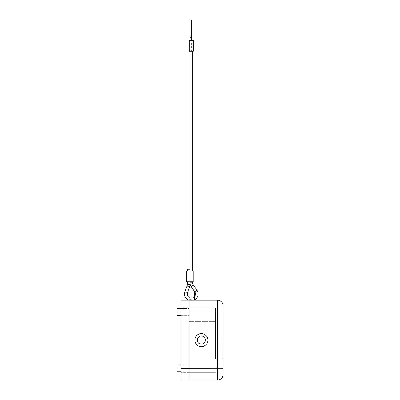 <?xml version="1.0" encoding="UTF-8"?>
<svg xmlns="http://www.w3.org/2000/svg" width="400" height="400" viewBox="0 0 400 400"><rect width="100%" height="100%" fill="white"/><g stroke="black" fill="none" stroke-linecap="round" stroke-linejoin="round"><path stroke-width="0.3" stroke-dasharray="2 1.5" d="M194.575 299.94A6.78 6.78 0 0 1 194.275 300.095C193.945 299.475 189.08 299.495 189.15 299.735L189.15 300.215L188.63 300.215L189.15 300.215L189.15 303.645L189.15 300.23L217.635 300.23A5.425 5.425 0 0 1 221.47 301.82A5.425 5.425 0 0 0 217.635 300.23L217.635 311.895L189.15 311.895L189.15 315.285L189.15 303.645L189.15 380L181.01 380L181.01 300.215L189.15 300.215L189.15 299.735L192.64 299.615L194.575 300.095L194.575 296.025L194.575 300.095M189.15 297.43A4.07 4.07 0 0 0 194.575 296.43M189.15 298.06L189.15 296.025L189.15 298.06M205.425 340.11A4.07 4.07 0 0 1 201.355 344.175A4.07 4.07 0 0 1 197.285 340.11A4.07 4.07 0 0 1 201.355 336.04A4.07 4.07 0 0 1 205.425 340.11A4.07 4.07 0 0 1 201.355 344.175A4.07 4.07 0 0 1 197.285 340.11A4.07 4.07 0 0 1 201.355 336.04A4.07 4.07 0 0 1 205.425 340.11A4.07 4.07 0 0 1 201.355 344.175A4.07 4.07 0 0 1 197.285 340.11A4.07 4.07 0 0 1 201.355 336.04A4.07 4.07 0 0 1 205.425 340.11M207.865 340.11A6.51 6.51 0 0 0 201.355 333.595A6.51 6.51 0 0 0 194.845 340.11A6.51 6.51 0 0 0 201.355 346.62A6.51 6.51 0 0 0 207.865 340.11M194.575 300.23L194.575 292.09L189.15 292.09L189.15 300.23L194.575 300.23L189.15 300.23L189.15 311.88L181.01 311.88M181.01 368.335L189.15 368.335L189.15 364.93L189.15 371.71L189.15 368.32L217.635 368.32L217.635 379.985L189.15 379.985L189.15 311.895M181.01 364.93L189.15 364.93L176.94 364.93L176.94 371.71L176.94 368.32L176.94 371.71L189.15 371.71L181.01 371.71M181.01 315.285L189.15 315.285L176.94 315.285L176.94 308.505L176.94 311.895L176.94 308.505L189.15 308.505L181.01 308.505M223.06 305.655A5.425 5.425 0 0 0 221.47 301.82A5.425 5.425 0 0 1 223.06 305.655L223.06 374.56A5.425 5.425 0 0 1 221.47 378.395A5.425 5.425 0 0 0 223.06 374.56M186.705 270.93L189.965 270.93L189.965 281.785L186.705 281.785M193.22 281.785L189.965 281.785M191.32 24.07L191.32 34.92L189.965 34.92L189.965 24.07L191.32 24.07L191.32 34.92M191.32 51.19L193.355 51.19L191.32 51.19L191.32 40.34L193.355 40.34L191.32 40.34L193.355 40.34L193.355 51.19L189.285 51.19M189.285 40.34L191.32 40.34L189.965 40.34L189.965 20M187.25 269.25L189.965 269.25M189.965 270.93L193.22 270.93M222.79 352.47L222.79 340.215L222.79 352.47L223.06 352.47L223.06 353.145L223.06 348.925L222.79 348.925L223.06 348.925L223.06 343.345L223.06 352.47L223.06 340.215L223.06 353.145L223.06 352.47L222.79 352.47L223.06 352.47M223.06 345.2L222.79 345.2M223.06 347.57L222.79 347.57L223.06 347.57M223.06 351.295L222.79 351.295M223.06 345.56L223.06 354.035L223.06 342.46L223.06 351.99L223.06 344.88L223.06 345.56L222.79 345.56L222.79 344.88L222.79 351.99L222.79 341.78L222.79 354.71L222.79 344.88L222.79 345.56L223.06 345.56M223.06 350.93L223.06 351.61L223.06 350.93L222.79 350.93L223.06 350.93M223.06 338.86L223.06 348.245L222.79 348.245L222.79 338.86L222.79 357.635L222.79 338.075L222.79 358.415L222.79 348.245L223.06 348.245L223.06 338.86L222.79 338.86M223.06 357.635L223.06 348.245L223.06 357.635L222.79 357.635M223.06 348.245L222.79 348.245L223.06 348.245L223.06 338.075L223.06 348.245M223.06 338.075L222.79 338.075M223.06 358.415L222.79 358.415M223.06 344.415L222.79 344.415M223.06 351.99L222.79 351.99L223.06 351.99L223.06 349.265L223.06 351.99M223.06 349.265L222.79 349.265M223.06 342.46L223.06 341.78L223.06 342.46L222.79 342.46L223.06 342.46M223.06 354.44L223.06 351.535L223.06 354.44L222.79 354.44L223.06 354.44M223.06 351.535L222.79 351.535M191.32 20L191.32 40.34L189.965 40.34M189.965 24.07L189.965 34.92M215.465 358.825L215.465 307.825L215.465 358.825L189.15 358.825L189.15 372.39L189.15 358.825L215.465 358.825M189.15 372.39L215.465 372.39L189.15 372.39L189.15 307.81L189.15 372.405L181.01 372.405L181.01 307.81L181.01 372.405L189.15 372.405M189.15 321.39L189.15 358.825L189.15 321.39L215.465 321.39L189.15 321.39L189.15 307.825L189.15 321.39M189.15 307.825L215.465 307.825L189.15 307.825M189.15 311.88L189.15 379.985M181.01 307.81L189.15 307.81L181.01 307.81M192.675 282.79L189.965 282.79M193.405 285.115L191.18 286.665M187.01 285.96L189.56 286.88M187.25 284.575L189.965 284.575M223.06 311.895L217.635 311.895L217.635 368.32L223.06 368.32M196.885 290.115L194.66 291.665M184.94 291.685L187.49 292.61M223.06 344.025L222.79 344.025L223.06 344.025M223.06 343.435L222.79 343.435L223.06 343.435M223.06 345L222.79 345M223.06 346.175L222.79 346.175M223.06 350.315L222.79 350.315M223.06 351.49L222.79 351.49M223.06 353.055L222.79 353.055M223.06 340.31L222.79 340.31M223.06 341.485L222.79 341.485M223.06 354.035L222.79 354.035L223.06 354.035M189.965 37.33L191.32 37.33M189.15 296.025L194.575 296.025M223.06 343.345L222.79 343.345M223.06 346.265L222.79 346.265M223.06 350.225L222.79 350.225M223.06 353.145L222.79 353.145L223.06 353.145M223.06 344.88L222.79 344.88L223.06 344.88M223.06 351.61L222.79 351.61M223.06 340.215L222.79 340.215M223.06 341.78L222.79 341.78M223.06 354.71L222.79 354.71L223.06 354.71"/><path stroke-width="0.6" d="M189.965 282.79A6.78 6.78 0 0 0 191.18 286.665L193.405 285.115A4.07 4.07 0 0 1 192.675 282.79L189.965 282.79L189.965 270.93L186.705 270.93L186.705 281.785L193.22 281.785L193.22 270.93L189.965 270.93L189.965 269.25L187.25 269.25L187.25 270.93M189.56 286.88A6.78 6.78 0 0 0 189.965 284.575L187.25 284.575A4.07 4.07 0 0 1 187.01 285.96L189.56 286.88L187.49 292.61A4.07 4.07 0 0 0 189.15 297.43M188.63 300.215A6.78 6.78 0 0 1 184.94 291.685L187.01 285.96M194.575 296.43A4.07 4.07 0 0 0 194.66 291.665L196.885 290.115A6.78 6.78 0 0 1 194.575 299.94M205.425 340.11A4.07 4.07 0 0 1 201.355 344.175A4.07 4.07 0 0 1 197.285 340.11A4.07 4.07 0 0 1 201.355 336.04A4.07 4.07 0 0 1 205.425 340.11M207.865 340.11A6.51 6.51 0 0 1 201.355 346.62A6.51 6.51 0 0 1 194.845 340.11A6.51 6.51 0 0 1 201.355 333.595A6.51 6.51 0 0 1 207.865 340.11M181.01 311.88L189.15 311.88L189.15 300.215L181.01 300.215L181.01 380L189.15 380L189.15 368.335L181.01 368.335M181.01 371.71L176.94 371.71L176.94 364.93L181.01 364.93M181.01 308.505L176.94 308.505L176.94 315.285L181.01 315.285M189.15 379.985L217.635 379.985A5.425 5.425 0 0 0 223.06 374.56L223.06 305.655A5.425 5.425 0 0 0 221.47 301.82A5.425 5.425 0 0 1 223.06 305.655M191.32 40.34L189.285 40.34L189.285 51.19L193.355 51.19L193.355 40.34L191.32 40.34L191.32 20L189.965 20L189.965 40.34M189.285 40.34L189.285 51.19M189.15 311.895L217.635 311.895L217.635 300.23A5.425 5.425 0 0 1 221.47 301.82A5.425 5.425 0 0 0 217.635 300.23L189.15 300.23L189.15 292.09L194.575 292.09L194.575 300.23M223.06 374.56A5.425 5.425 0 0 1 217.635 379.985L217.635 368.32L223.06 368.32M189.15 311.88L189.15 368.335L217.635 368.32L217.635 311.895L223.06 311.895M187.49 292.61L184.94 291.685M189.965 37.33L191.32 37.33M193.405 285.115L196.885 290.115M187.25 284.575L187.25 281.785M192.675 281.785L192.675 282.79M192.675 51.19L192.675 270.93M189.965 51.19L189.965 270.93M189.965 284.575L189.965 281.785M191.18 286.665L194.66 291.665"/></g></svg>
